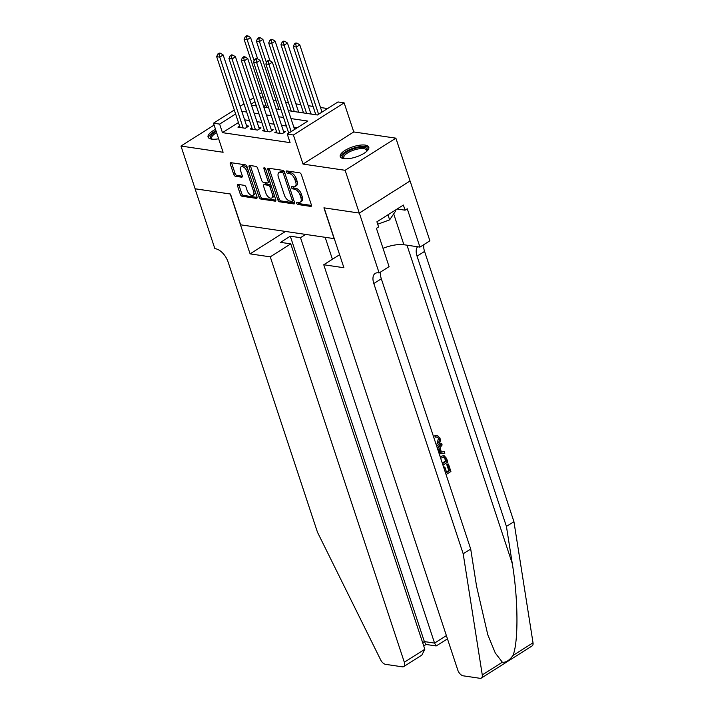 <?xml version="1.0" encoding="UTF-8"?>
<svg xmlns="http://www.w3.org/2000/svg" width="714" height="714" viewBox="0 0 714 714"><rect width="100%" height="100%" fill="white"/><g stroke="black" fill="none" stroke-linecap="round" stroke-linejoin="round"><path stroke-width="1.07" d="M296.658 203.204A1.321 0.714 -122.3 0 0 297.899 204.507L310.715 206.4A1.892 1.017 -122.3 0 0 311.179 206.319A1.892 1.017 -122.3 0 0 311.375 204.9L301.379 174.68A1.892 1.017 -122.3 0 0 299.612 172.824L286.787 170.932A1.321 0.714 -122.3 0 0 286.475 170.985A1.321 0.714 -122.3 0 0 286.332 171.976A1.321 0.714 -122.3 0 0 287.563 173.279L289.224 173.52A6.051 3.258 -122.3 0 1 294.864 179.464L295.703 181.99A6.051 3.258 -122.3 0 1 295.078 186.532A6.051 3.258 -122.3 0 1 293.615 186.791L291.955 186.541A1.321 0.714 -122.3 0 0 291.633 186.595A1.321 0.714 -122.3 0 0 291.499 187.595A1.321 0.714 -122.3 0 0 292.731 188.889L294.391 189.139A6.051 3.258 -122.3 0 1 300.032 195.083L300.862 197.6A6.051 3.258 -122.3 0 1 300.237 202.142A6.051 3.258 -122.3 0 1 298.782 202.401L297.122 202.16A1.321 0.714 -122.3 0 0 296.801 202.214A1.321 0.714 -122.3 0 0 296.658 203.204M298.015 202.294A1.321 0.714 -122.3 0 0 298.033 202.339A1.321 0.714 -122.3 0 0 299.264 203.642L311.482 205.445M287.688 171.057A1.321 0.714 -122.3 0 0 287.706 171.11A1.321 0.714 -122.3 0 0 288.938 172.413L290.598 172.654L289.224 173.52M292.856 186.675A1.321 0.714 -122.3 0 0 292.874 186.729A1.321 0.714 -122.3 0 0 294.106 188.023L295.766 188.273L294.391 189.139M215.521 129.377A15.03 5.328 -18.3 0 0 208.069 137.061A15.03 5.328 -18.3 0 0 211.639 139.114A15.03 5.328 -18.3 0 0 218.636 138.784M343.827 158.651A15.03 5.328 -18.3 0 0 360.427 155.268A15.03 5.328 -18.3 0 0 368.79 147.155A15.03 5.328 -18.3 0 0 365.22 145.103A15.03 5.328 -18.3 0 0 348.611 148.476A15.03 5.328 -18.3 0 0 340.248 156.589A15.03 5.328 -18.3 0 0 343.827 158.651M238.19 184.426A1.892 1.017 -122.3 0 0 237.735 184.507A1.892 1.017 -122.3 0 0 237.539 185.926L240.341 194.404A1.892 1.017 -122.3 0 0 242.108 196.261L256.344 198.367A1.892 1.017 -122.3 0 0 256.808 198.287A1.892 1.017 -122.3 0 0 256.995 196.868L247.008 166.648A1.892 1.017 -122.3 0 0 245.241 164.791L230.997 162.685A1.892 1.017 -122.3 0 0 230.542 162.765A1.892 1.017 -122.3 0 0 230.345 164.184L233.737 174.43A1.892 1.017 -122.3 0 0 235.495 176.287L241.591 177.188A1.892 1.017 -122.3 0 0 242.046 177.099A1.892 1.017 -122.3 0 0 242.242 175.68L240.564 170.601A5.06 2.722 -122.3 0 1 241.091 166.808A5.06 2.722 -122.3 0 1 247.026 171.556L253.604 191.45A5.06 2.722 -122.3 0 1 253.077 195.252A5.06 2.722 -122.3 0 1 247.142 190.504L246.044 187.184A1.892 1.017 -122.3 0 0 244.286 185.328L238.19 184.426M238.44 122.531L222.456 132.652L219.626 124.102L213.477 123.192L234.299 110.01M359.338 213.075L324.111 207.863L343.907 267.732L323.745 264.751L457.808 670.143A5.783 3.115 -122.3 0 0 463.199 675.819L479.978 678.3A5.783 3.115 -122.3 0 0 481.379 678.05A5.783 3.115 -122.3 0 0 482.271 674.926L463.19 553.805L373.815 283.538A13.486 7.265 57.7 0 1 375.207 273.417A13.486 7.265 57.7 0 1 378.456 272.837L379.134 272.944L359.338 213.075L410.086 180.945L359.276 213.067L323.924 207.836L334.107 238.628L240.654 224.821L230.479 194.029L195.127 188.808L180.981 146.049L223.098 152.269L213.477 123.192M359.276 213.067L345.13 170.298L395.877 138.168L353.769 131.947L344.148 102.87L293.4 135L287.251 134.089L307.823 121.068L290.982 118.578M353.769 131.947L303.022 164.077L345.13 170.298M303.022 164.077L293.4 135M222.456 132.652L290.08 142.639L287.251 134.089M277.88 199.956A1.892 1.017 -122.3 0 0 279.638 201.812L293.882 203.918A1.892 1.017 -122.3 0 0 294.338 203.829A1.892 1.017 -122.3 0 0 294.534 202.41L284.538 172.19A1.892 1.017 -122.3 0 0 282.78 170.334L268.535 168.227A1.892 1.017 -122.3 0 0 268.08 168.308A1.892 1.017 -122.3 0 0 267.884 169.727L277.88 199.956L279.254 199.081A1.892 1.017 -122.3 0 0 281.013 200.937L294.65 202.954M275.113 201.143L260.869 199.036A1.892 1.017 -122.3 0 1 259.111 197.18L249.115 166.96A1.892 1.017 -122.3 0 1 249.311 165.541A1.892 1.017 -122.3 0 1 249.766 165.461L255.862 166.362A1.892 1.017 -122.3 0 1 257.629 168.218L261.681 180.472A1.892 1.017 -122.3 0 0 263.439 182.329L267.482 182.927A1.892 1.017 -122.3 0 0 267.937 182.846A1.892 1.017 -122.3 0 0 268.134 181.427L263.912 168.665A1.321 0.714 -122.3 0 1 264.055 167.674A1.321 0.714 -122.3 0 1 265.608 168.915L275.765 199.643A1.892 1.017 -122.3 0 1 275.568 201.062A1.892 1.017 -122.3 0 1 275.113 201.143L275.836 200.679M214.102 125.075L180.981 146.049M410.023 180.937L395.877 138.168M300.549 112.491L298.613 112.036M312.839 114.311L310.902 113.856M276.514 131.554L274.819 132.625L282.2 133.714L285.627 131.546L283.476 131.224M264.216 129.734L262.52 130.805L269.901 131.894L273.328 129.725L271.177 129.404M251.917 127.913L250.23 128.993L257.602 130.082L261.029 127.904L258.879 127.592M297.408 127.663L293.811 127.128M286.376 126.03L281.521 125.316M274.087 124.209L269.223 123.495M261.788 122.397L256.924 121.675M249.489 120.577L244.634 119.863M239.627 126.101L237.932 127.172L245.313 128.261L248.74 126.092L246.589 125.771M327.583 108.555L320.497 107.511M313.062 106.413L308.207 105.69M300.772 104.592L295.908 103.878M288.474 102.78L285.618 102.352M276.175 100.96L273.328 100.54M265.876 105.163L263.627 106.582M288.376 110.697L317.427 114.99L337.999 101.959L344.148 102.87M240.145 106.306L243.974 103.878M249.82 100.183L253.64 97.756M259.485 94.061L261.735 92.633M235.611 113.972L219.626 124.102M283.556 117.48L278.692 116.757M271.258 115.659L266.393 114.945M258.959 113.847L254.095 113.124M246.66 112.027L241.805 111.313M251.489 105.244L256.353 105.958M263.787 107.055L268.651 107.778M276.086 108.876L280.941 109.599M263.047 96.604L260.797 98.023M254.952 101.727L251.132 104.155M300.237 202.142L301.611 201.277A6.051 3.258 -122.3 0 0 302.236 196.734L300.862 197.6M295.766 188.273A6.051 3.258 -122.3 0 1 301.406 194.217L302.236 196.734M295.078 186.532L296.444 185.658A6.051 3.258 -122.3 0 0 297.069 181.115L295.703 181.99M290.598 172.654A6.051 3.258 -122.3 0 1 296.239 178.598L297.069 181.115M269.142 168.317A1.892 1.017 -122.3 0 0 269.258 168.861L279.254 199.081M291.776 201.366A1.321 0.714 -122.3 0 0 292.097 201.312A1.321 0.714 -122.3 0 0 292.231 200.322L283.458 173.788A1.321 0.714 -122.3 0 0 282.226 172.493L280.477 172.235A6.051 3.258 -122.3 0 0 279.013 172.493A6.051 3.258 -122.3 0 0 278.389 177.036L284.386 195.163A6.051 3.258 -122.3 0 0 290.027 201.107L291.776 201.366M293.151 200.5A1.321 0.714 -122.3 0 0 293.472 200.447A1.321 0.714 -122.3 0 0 293.686 199.858M284.645 172.502A1.321 0.714 -122.3 0 0 283.601 171.619L282.226 172.493M279.013 172.493L280.388 171.619A6.051 3.258 -122.3 0 1 281.851 171.36L283.601 171.619M275.881 200.188L262.243 198.171L260.869 199.036M250.373 165.55A1.892 1.017 -122.3 0 0 250.489 166.085L260.485 196.314A1.892 1.017 -122.3 0 0 262.243 198.171M267.937 182.846L269.312 181.981A1.892 1.017 -122.3 0 0 269.615 181.044M265.885 193.191A5.06 2.722 -122.3 0 0 271.82 197.939A5.06 2.722 -122.3 0 0 272.337 194.146L270.026 187.13A1.892 1.017 -122.3 0 0 268.259 185.274L264.216 184.676A1.892 1.017 -122.3 0 0 263.761 184.756A1.892 1.017 -122.3 0 0 263.564 186.184L265.885 193.191M271.82 197.939L273.194 197.073A5.06 2.722 -122.3 0 0 273.926 194.083M271.177 185.756A1.892 1.017 -122.3 0 0 269.633 184.408L268.259 185.274M263.761 184.756L265.135 183.891A1.892 1.017 -122.3 0 1 265.59 183.81L269.633 184.408M253.077 195.252L254.452 194.387A5.06 2.722 -122.3 0 0 255.193 191.397M248.07 169.861A5.06 2.722 -122.3 0 0 242.457 165.943L241.091 166.808M231.604 162.774A1.892 1.017 -122.3 0 0 231.72 163.319L235.111 173.556A1.892 1.017 -122.3 0 0 236.869 175.412L242.358 176.224M238.797 184.515A1.892 1.017 -122.3 0 0 238.913 185.06L241.716 193.539A1.892 1.017 -122.3 0 0 243.474 195.395L257.111 197.412M322.014 112.08L299.782 44.857L296.355 47.026L293.276 46.571L315.82 114.749M318.587 114.258L296.355 47.026L295.721 44.018L297.095 43.152L295.864 42.965L294.489 43.84L295.721 44.018M293.276 46.571L294.489 43.84M297.095 43.152L299.782 44.857M294.579 129.448L272.346 62.225L268.919 64.394L291.151 131.626M268.294 61.386L269.66 60.52L268.437 60.333L267.063 61.208L268.294 61.386L268.919 64.394L265.849 63.948L288.733 133.152M272.346 62.225L269.66 60.52M267.063 61.208L265.849 63.948M344.103 158.686A13.004 4.614 161.7 0 1 344.094 158.686A13.004 4.614 161.7 0 1 345.389 152.903A13.004 4.614 161.7 0 1 358.839 147.548A13.004 4.614 161.7 0 1 366.951 151.127A13.004 4.614 161.7 0 1 366.942 151.136M366.684 151.368A12.04 4.275 -18.3 0 0 366.693 150.315A12.04 4.275 -18.3 0 0 358.839 148.833A12.04 4.275 -18.3 0 0 343.818 157.883A12.04 4.275 -18.3 0 0 344.451 158.722M368.879 148.021A14.932 5.293 -18.3 0 0 359.41 146.709A14.932 5.293 -18.3 0 0 340.694 157.339M377.706 224.232L389.63 219.858L395.815 210.764L395.565 209.996M387.961 214.807L389.63 219.858M215.985 130.778A14.932 5.293 -18.3 0 0 208.515 137.802M211.924 139.15A13.004 4.614 161.7 0 1 211.915 139.15A13.004 4.614 161.7 0 1 216.226 131.483M216.628 132.706A12.04 4.275 -18.3 0 0 211.639 138.346A12.04 4.275 -18.3 0 0 212.272 139.194M445.598 473.15L443.903 467.706L444.858 467.108L446.643 472.498L449.49 470.696L447.482 464.644L448.437 464.038L447.883 463.957A25.097 8.898 -18.3 0 0 446.75 464.537L448.758 470.588A25.097 8.898 -18.3 0 0 446.437 471.883M444.858 467.108L443.876 466.956A25.097 8.898 -18.3 0 0 443.608 467.126M435.835 435.576L437.37 435.442L434.906 435.442L435.094 437.057L436.04 437.2L435.835 435.576L434.906 435.442M436.102 444.42L436.772 444.054C438.735 442.966 439.503 441.198 439.056 438.771L438.342 438.664L437.352 442.635M463.19 553.805L470.704 549.048L476.55 586.185L487.796 634.8L495.293 653.007L502.344 662.217C505.869 662.654 509.403 660.414 512.955 655.506C518.551 642.243 518.239 598.832 512.277 563.56L506.431 526.423L417.047 256.165A13.486 7.265 57.7 0 1 417.592 246.758M437.575 448.883L441.618 443.43L442.127 444.965L439.976 447.732L441.422 452.105L444.34 451.676L440.502 451.971M441.618 443.43L441.065 443.34L437.236 447.865M506.431 526.423L513.937 521.666L424.562 251.408A13.486 7.265 57.7 0 1 423.875 244.616M380.642 271.989A13.486 7.265 57.7 0 0 381.321 278.79L470.704 549.048M512.955 655.506L533.019 642.796L513.937 521.666M379.134 272.944L389.076 266.643L376.412 228.328L378.598 226.936L376.903 221.804L403.374 205.052L405.07 210.184L407.266 208.791L419.939 247.106L429.882 240.805L410.086 180.945M323.745 264.751L339.605 254.711M383.007 248.293A21.679 7.693 161.7 0 1 403.892 244.732L419.939 247.106M533.019 642.796A5.783 3.115 57.7 0 1 532.126 645.92L481.379 678.05M397.127 209.006L405.07 210.184M439.056 438.771L437.298 437.039L436.04 437.2M436.772 444.054L435.942 443.929M437.37 435.442L439.958 438.03C440.779 441.323 439.878 443.813 437.254 445.5L436.584 445.875M444.34 451.676L444.849 453.212L439.226 453.872M438.771 452.506L440.333 452.274L439.172 448.767L438.03 450.248M440.333 452.274L438.682 452.23M438.521 449.606L439.36 452.132M440.172 456.746L443.903 455.416L446.562 458.388L447.785 462.065L442.948 465.126M442.466 463.681L446.357 461.217L445.652 459.102L443.867 456.942M445.652 459.102L443.456 456.933L444.269 457.049L440.654 458.192M440.841 456.282L439.976 456.157M446.357 461.217L445.625 461.11A25.097 8.898 -18.3 0 0 442.261 463.047M444.92 458.995L445.625 461.11M448.437 464.038L450.918 471.543L446.08 474.605M447.482 464.644L446.75 464.537M449.49 470.696L448.758 470.588M270.258 256.853L404.32 662.235L424.83 649.258L290.759 243.867L270.258 256.853L250.087 253.872L230.292 194.003L195.109 188.764M424.83 649.258L421.849 655.104L403.731 666.581A5.783 3.115 -122.3 0 1 402.33 666.822L385.551 664.341A5.783 3.115 -122.3 0 1 380.678 659.914L317.489 532.269L228.105 262.011A13.486 7.265 -122.3 0 0 215.539 248.767L214.86 248.668L195.065 188.799M285.502 231.443L250.087 253.872M305.672 234.424L300.496 237.7L290.295 236.191L280.557 242.358L290.759 243.867M300.496 237.7L434.567 643.091L446.393 635.603M325.165 237.307L332.421 259.262M403.731 666.581A5.783 3.115 -122.3 0 0 404.32 662.235M290.295 236.191L424.357 641.583L434.567 643.091L436.174 645.956L447.473 638.878M436.174 645.956L425.972 644.447L424.357 641.583L422.652 642.662M310.965 114.035L287.483 43.045L284.056 45.214L280.986 44.759L303.53 112.928M306.601 113.383L284.056 45.214L283.422 42.197L284.797 41.332L283.565 41.153L282.2 42.019L283.422 42.197M280.986 44.759L282.2 42.019M284.797 41.332L287.483 43.045M298.666 112.214L275.185 41.225L271.757 43.393L268.687 42.938L291.232 111.116M294.302 111.571L271.757 43.393L271.133 40.386L272.498 39.52L271.275 39.332L269.901 40.198L271.133 40.386M268.687 42.938L269.901 40.198M272.498 39.52L275.185 41.225M269.928 60.69L262.895 39.404L259.468 41.582L256.388 41.126L278.933 109.296M266.429 62.636L259.468 41.582L258.834 38.565L260.208 37.699L258.977 37.521L257.602 38.386L258.834 38.565M256.388 41.126L257.602 38.386M260.208 37.699L262.895 39.404M257.638 58.869L250.596 37.592L247.169 39.761L244.09 39.306L266.643 107.484M254.13 60.815L247.169 39.761L246.535 36.753L247.91 35.879L246.678 35.7L245.313 36.566L246.535 36.753M244.09 39.306L245.313 36.566M247.91 35.879L250.596 37.592M282.164 133.705L283.922 132.59L260.057 60.413L256.629 62.582L280.049 133.393M255.996 59.565L257.37 58.7L256.139 58.521L254.764 59.387L255.996 59.565L256.629 62.582L253.55 62.127L276.97 132.938M260.057 60.413L257.37 58.7M254.764 59.387L253.55 62.127M269.865 131.894L271.632 130.778A1.928 1.035 -122.3 0 0 271.641 130.796L247.758 58.593L244.331 60.761L267.75 131.581M243.697 57.754L245.072 56.888L243.84 56.701L242.474 57.566L243.697 57.754L244.331 60.761L241.252 60.306L264.671 131.126M247.758 58.593L245.072 56.888M242.474 57.566L241.252 60.306M257.576 130.073L259.334 128.957L235.459 56.772L232.032 58.95L255.451 129.761M231.407 55.933L232.773 55.067L231.55 54.889L230.176 55.754L231.407 55.933L232.032 58.95L228.962 58.494L252.381 129.305M235.459 56.772L232.773 55.067M230.176 55.754L228.962 58.494M245.277 128.261L247.035 127.146L223.17 54.96L219.733 57.129L243.162 127.94M219.109 54.121L220.483 53.247L219.252 53.068L217.877 53.934L219.109 54.121L219.733 57.129L216.663 56.674L240.082 127.494M223.17 54.96L220.483 53.247M217.877 53.934L216.663 56.674M299.264 203.642L297.899 204.507M288.938 172.413L287.563 173.279M294.106 188.023L292.731 188.889M301.406 194.217L300.032 195.083M296.239 178.598L294.864 179.464M311.447 205.944L310.715 206.4M269.258 168.861L267.884 169.727M294.605 203.454L293.882 203.918M281.013 200.937L279.638 201.812M293.561 199.474L292.231 200.322M284.788 172.949L283.458 173.788M281.851 171.36L280.477 172.235M260.485 196.314L259.111 197.18M250.489 166.085L249.115 166.96M269.464 180.588L268.134 181.427M265.01 167.977L263.912 168.665M273.667 193.307L272.337 194.146M271.356 186.292L270.026 187.13M265.59 183.81L264.216 184.676M254.934 190.611L253.604 191.45M248.347 170.717L247.026 171.556M242.314 176.724L241.591 177.188M236.869 175.412L235.495 176.287M235.111 173.556L233.737 174.43M231.72 163.319L230.345 164.184M257.076 197.912L256.344 198.367M243.474 195.395L242.108 196.261M241.716 193.539L240.341 194.404M238.913 185.06L237.539 185.926M512.277 563.56L406.989 245.188M417.047 256.165L424.562 251.408M381.321 278.79L373.815 283.538M482.271 674.926L502.344 662.217M393.691 213.888L403.892 244.732M293.472 200.447L292.097 201.312M443.099 455.3L443.903 455.416M423.732 645.938L426.062 644.465"/></g></svg>

